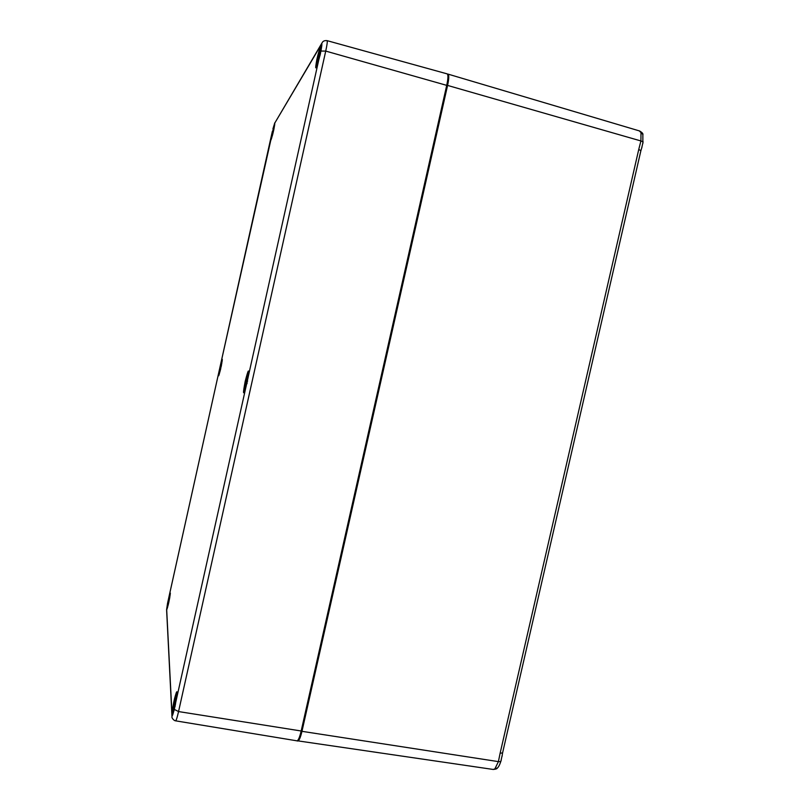 <?xml version="1.0" encoding="UTF-8"?>
<svg xmlns="http://www.w3.org/2000/svg" width="810" height="810" viewBox="0 0 810 810"><rect width="100%" height="100%" fill="white"/><g stroke="black" fill="none" stroke-linecap="round" stroke-linejoin="round"><path stroke-width="1.21" d="M497.472 767.941L493.26 769.46L297.462 740.806M502.2 755.274L500.772 761.623L498.403 761.623L494.94 768.781M570.615 456.688L572.012 450.593M640.882 150.711L638.756 149.425L500.114 753.27L502.595 752.875M641.672 148.088L643.11 141.851L640.913 140.95L638.756 149.425M639.323 130.916L642.988 134.581M640.994 132.607L640.913 140.95L447.586 85.425L301.968 731.329C300.48 737.566 299.082 740.775 297.776 740.968M447.596 74.105L447.96 74.095C449.135 74.895 449.013 78.671 447.586 85.425M174.383 709.438L178.554 711.565C177.198 717.488 176.215 720.576 175.598 720.829C174.008 720.829 171.447 717.721 171.993 716.728L172.034 715.179C172.155 716.354 172.641 715.362 173.492 712.182L175.851 701.814C177.724 689.442 177.269 688.47 174.474 698.908C172.014 709.611 171.214 720.049 173.492 712.182L173.553 712M248.073 377.602L248.083 377.521C249.358 367.649 248.397 368.935 245.187 381.388C242.757 394.257 242.99 396.222 245.916 387.261L245.936 387.18M248.832 371.304L248.073 377.571L244.134 392.668M177.076 692.115L175.851 701.804L321.408 48.073C322.795 39.447 319.201 48.64 316.821 59.707C314.796 70.885 315.546 70.571 319.079 58.786L316.214 67.615M321.388 48.246L321.408 48.073C322.026 44.661 322.046 43.365 321.479 44.196L322.258 42.505C323.119 41.016 324.729 40.399 327.088 40.652L447.12 73.862C448.315 74.641 448.193 78.418 446.755 85.192L301.128 731.197C299.639 737.454 298.242 740.664 296.936 740.826C298.242 741.859 299.882 738.619 301.857 731.096L178.554 711.565L325.731 51.081C327.108 44.682 327.564 41.209 327.088 40.652M271.603 138.318L272.16 135.422M271.907 136.455L271.178 136.657C270.368 142.378 271.168 140.403 273.567 130.744C275.329 121.935 275.117 121.318 272.93 128.881L273.395 129.225M321.479 44.196L274.55 123.454L220.725 363.822L221.312 364.237L222.142 361.311M272.686 131.311L274.752 122.847M220.512 368.165L221.1 366.94M219.844 370.666L219.176 370.777C216.078 390.349 226.041 345.495 220.725 363.822L169.199 595.806L169.766 596.312L170.191 594.773M168.743 601.071L169.442 599.228M169.523 597.507L169.766 596.312M168.024 603.369L167.518 603.46C166.263 611.368 166.668 611.104 168.743 602.66C170.647 592.93 170.799 590.642 169.199 595.806L166.627 610.315L171.943 715.848M176.064 700.66L175.031 701.49L176.458 698.25M175.557 703.677L174.919 702.26L176.033 700.792M174.049 709.601L174.049 705.905L174.433 708.79L174.19 705.52L175.071 706.583M174.028 705.844L173.877 706.442M174.099 704.032L174.352 703.05M175.102 699.982L174.828 701.288M176.661 696.894L174.96 700.407L176.691 696.661M175.244 699.779L176.6 697.288M174.96 700.417L175.547 699.88M174.849 701.298L174.828 700.782M174.231 704.143L175.426 704.589M175.405 704.67L174.15 704.649M173.927 706.553L174.049 705.905M174.869 703.181L175.537 703.779L174.919 702.26M175.284 700.447L175.031 701.581M175.912 700.923L174.93 702.219M246.817 379.941L248.295 376.265L246.685 379.738L247.961 378.25M247.566 380.913L246.625 381.034L246.605 380.335L246.685 381.206L247.536 381.095M246.129 385.925L245.875 383.646L246.169 383.079L246.959 383.738M245.693 384.203L245.683 388.081L245.693 384.203L246.189 386.299M245.359 384.942L245.653 387.838M245.531 383.221L247.182 382.846L245.805 382.654M246.27 382.715L246.605 381.166L246.24 382.715M248.255 376.326L246.635 379.039M246.736 378.776L248.204 376.154M246.412 379.586L246.928 378.827M245.946 384.811L245.886 384.072M246.625 381.034L247.475 381.439L246.635 381.125M320.487 53.743L319.251 54.159L320.871 51.334L319.302 53.713L321.114 49.967M318.877 59.515L318.512 57.51L319.697 56.629M318.208 61.914L318.289 58.239L318.856 59.596M317.793 63.312L317.793 59.049L317.834 63.15M317.844 58.603L317.773 59.241M317.915 58.148L318.563 58.067M318.603 55.222L318.391 56.204M319.596 52.579L319.353 53.338M319.17 53.531L318.867 54.736L319.261 53.683M320.082 55.323L318.917 54.756M318.887 54.746L320.102 55.262M317.773 59.788L317.793 59.049M318.289 58.239L318.077 59.312M318.512 57.51L318.836 59.282M318.856 56.68L319.727 56.518L318.502 57.52M319.322 54.604L320.426 54.017M319.272 54.645L320.152 55.07M319.353 53.885L319.474 53.025M168.976 599.876L169.735 597.648L169.472 599.076M168.348 604.402L168.237 602.61L168.693 602.893M168.126 605.333L168.146 602.923L168.328 604.483M167.731 602.417L168.035 601.131L168.186 602.245L168.996 601.071M169.867 596.899L168.713 599.876M168.824 599.147L169.877 596.848M169.017 598.651L169.816 597.203M168.936 599.947L169.179 598.701M168.804 599.481L168.905 599.987M168.196 601.83L169.047 601.202M168.267 602.235L168.855 602.113M168.055 603.44L168.146 602.923M168.763 600.24L168.784 600.969M221.494 364.996L220.776 365.968L221.727 363.801M221.13 366.798L221.474 365.118M220.32 370.332L220.715 368.682M220.006 371.577L220.057 369.198L220.29 370.443M219.915 369.785L219.925 371.891M220.614 368.175L220.857 367.051M220.512 366.292L220.492 366.869M221.798 363.417L220.857 365.29L221.748 363.7M220.209 368.125L220.816 368.216L219.976 368.682M219.915 369.117L219.945 369.826L220.057 369.198M220.806 366.079L220.948 365.33M274.013 128.668L273.193 129.965L274.205 127.737M273.658 130.329L274.003 128.76M272.788 134.014L273.223 132.222M272.393 135.543L272.747 134.156M272.18 134.217L272.211 133.66M272.443 132.891L272.231 133.599L272.616 132.921M272.798 130.896L272.727 131.595M273.223 129.6L274.124 127.869L273.243 129.691M272.474 133.235L272.393 135.553M272.788 134.035L272.838 132.182M273.345 129.438L273.193 129.965M273.324 131.817L272.757 131.615L273.314 131.868M500.114 753.27L498.403 761.623L301.968 731.329M447.383 85.516C448.659 79.451 448.801 75.948 447.808 75.006M447.12 73.862C448.912 74.682 449.003 78.59 447.393 85.556L301.857 731.096L447.393 85.556L325.731 51.081L321.013 51.05M298.009 740.077C299.214 739.732 300.49 736.756 301.826 731.136M173.127 713.337L173.877 706.816M174.595 702.847L174.889 701.409M175.325 699.394L177.056 693.198M172.034 715.179L166.657 609.181M244.488 391.807L245.349 385.276M245.875 382.664L246.25 380.953M246.827 378.564L248.802 372.235M316.639 66.633L317.702 60.112M318.178 58.016L318.543 56.457M319.353 53.328L321.631 46.413M273.709 128.598L274.61 125.509M272.403 131.22L271.279 136.181M274.55 123.454L321.732 43.396M219.348 373.947L219.854 370.858M167.569 607.449L168.045 604.311M174.19 704.649L174.211 704.133M175.132 706.29L174.585 705.075L175.335 705.135M175.102 701.683L175.719 701.126M245.582 387.919L245.531 384.993M247.01 383.545L246.321 382.958L247.131 383.069M246.766 379.92L247.232 379.262M246.625 382.766L246.949 381.287M320.719 50.595L321.125 49.936M318.421 56.265L319.1 56.558M317.955 62.775L318.077 59.829M318.725 58.928L318.441 58.097M219.996 371.618L219.945 370.413M272.292 135.928L272.332 134.237M272.717 133.701L272.575 133.134M501.258 760.043L500.772 761.623C499.567 765.136 498.373 767.333 497.188 768.204C497.077 768.781 495.771 769.196 493.26 769.46M502.575 752.946L570.939 455.25M571.678 452.041L640.892 150.65M641.986 147.106L640.892 150.619M642.856 143.512L642.867 134.207C643.039 133.488 641.945 132.405 639.596 130.967L447.96 74.095M502.038 756.439L502.554 752.986M173.502 712.132L172.732 714.379M175.851 701.814L174.282 709.57M174.261 709.621L173.522 712.061M321.702 45.33L321.398 48.124M320.983 50.908L319.079 58.765M321.388 48.185L320.993 50.858M274.813 123.839L271.046 139.877M222.294 359.772L218.842 375.415M220.603 364.338L219.287 370.261M170.353 593.102L167.042 609.059M168.035 601.131L169.088 596.261M169.148 595.968L219.216 370.585M220.674 364.014L271.208 136.485M167.599 603.025L166.587 609.707M175.598 720.829L296.936 740.826M174.19 705.52L175.355 705.014M176.458 698.24L175.294 700.437M246.139 380.467L246.534 381.044M245.865 383.656L247.131 383.049M318.077 59.302L318.198 61.924M319.251 54.169L320.132 55.161M168.105 602.336L168.035 603.085M168.237 602.61L168.834 602.205M169.452 599.208L168.774 600.22M220.178 368.793L220.472 368.277M220.846 367.051L220.593 368.175"/></g></svg>

